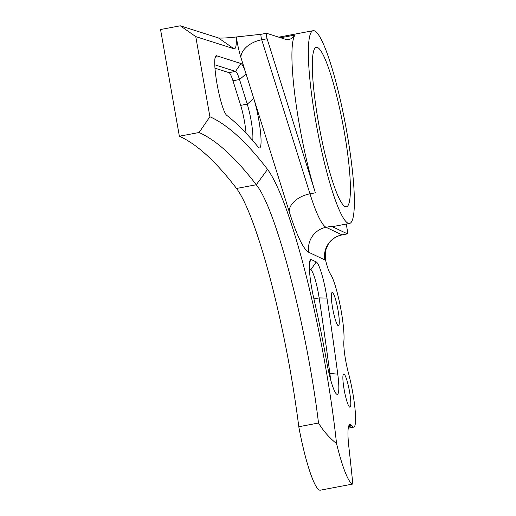 <?xml version="1.0" encoding="UTF-8"?>
<svg xmlns="http://www.w3.org/2000/svg" width="516" height="516" viewBox="0 0 516 516"><rect width="100%" height="100%" fill="white"/><g stroke="black" fill="none" stroke-linecap="round" stroke-linejoin="round"><path stroke-width="0.77" d="M313.689 297.848A30.438 4.444 -100.7 0 1 311.683 287.915A30.438 4.444 -100.7 0 1 310.264 259.98A30.438 4.444 -100.7 0 1 311.341 259.613L316.244 261.935A30.438 4.444 -100.7 0 1 326.963 298.074A677.495 98.969 -100.7 0 1 337.761 374.152A30.438 4.444 -100.7 0 1 336.613 394.134A30.438 4.444 -100.7 0 1 326.97 363.316A209.348 30.579 79.3 0 0 313.689 297.848M226.705 115.3A30.438 4.444 -100.7 0 1 217.068 84.127A30.438 4.444 -100.7 0 1 215.656 56.192A30.438 4.444 -100.7 0 1 216.597 55.773L240.953 63.526A30.438 4.444 -100.7 0 1 246.08 73.962L240.901 57.437A24.891 3.638 -100.7 0 1 236.863 40.287A24.891 3.638 -100.7 0 1 236.315 36.978A39.842 5.818 -100.7 0 1 233.941 48.756L195.764 36.604L209.896 116.745A1801.717 263.199 -100.7 0 1 267.546 169.409A195.822 28.606 -100.7 0 1 336.542 443.567A64.255 9.385 79.3 0 0 352.834 484.034A691.027 100.949 79.3 0 0 348.868 446.998A39.842 5.818 -100.7 0 1 349.158 425.113A39.842 5.818 -100.7 0 1 351.886 425.881A37.204 5.437 79.3 0 0 353.718 427.145A37.204 5.437 79.3 0 0 348.365 372.7A23.672 3.457 79.3 0 1 345.61 360.129A23.672 3.457 79.3 0 1 343.888 341.005A37.204 5.437 79.3 0 0 340.05 304.975A37.204 5.437 79.3 0 0 330.401 273.99A23.672 3.457 79.3 0 1 325.48 259.774A24.891 3.638 -100.7 0 1 324.757 259.883L308.794 252.311A119.583 17.467 -100.7 0 1 289.166 211.502L253.788 98.562A30.438 4.444 -100.7 0 1 260.515 132.141A30.438 4.444 -100.7 0 1 258.851 147.711A30.438 4.444 -100.7 0 1 258.239 147.118A1815.243 265.179 79.3 0 0 226.705 115.3M266.508 33.263A3.38 0.497 79.3 0 0 266.462 33.256A3.38 0.497 79.3 0 0 266.559 36.41A3.38 0.497 79.3 0 0 267.107 38.745L315.373 192.81A98.079 14.325 -100.7 0 1 299.454 125.24A98.079 14.325 -100.7 0 1 295.017 35.049A338.193 49.407 -100.7 0 1 288.947 39.442A338.193 49.407 -100.7 0 1 284.948 39.132L266.508 33.263M344.153 131.135A81.167 11.855 79.3 0 0 316.34 47.298A81.167 11.855 79.3 0 0 318.559 122.989A81.167 11.855 79.3 0 0 346.365 206.832A81.167 11.855 79.3 0 0 344.153 131.135M337.98 309.942A16.912 2.47 79.3 0 0 332.188 292.475A16.912 2.47 79.3 0 0 332.646 308.245A16.912 2.47 79.3 0 0 338.438 325.706A16.912 2.47 79.3 0 0 337.98 309.942M349.5 391.431A16.912 2.47 79.3 0 0 343.708 373.965A16.912 2.47 79.3 0 0 344.172 389.735A16.912 2.47 79.3 0 0 349.964 407.201A16.912 2.47 79.3 0 0 349.5 391.431M315.373 192.81L309.981 193.829A98.079 14.325 79.3 0 0 326.073 227.298L342.037 234.87A3.38 0.497 79.3 0 0 342.095 234.877C333.11 236.947 329.085 242.546 327.905 244.926L325.738 250.054L325.48 259.774M315.895 122.144A98.079 14.325 79.3 0 0 349.493 223.447A98.079 14.325 79.3 0 0 346.817 131.986A98.079 14.325 79.3 0 0 313.212 30.683A98.079 14.325 79.3 0 0 315.895 122.144M349.493 223.447L333.059 226.543A98.079 14.325 -100.7 0 1 331.466 226.279L347.429 233.851A3.38 0.497 79.3 0 0 347.487 233.864A3.38 0.497 79.3 0 0 347.429 230.916A704.553 102.923 79.3 0 0 346.275 224.054M195.764 36.604L180.271 25.8L160.547 29.515L179.362 136.218A1788.192 261.225 79.3 0 1 236.528 188.469A182.296 26.632 79.3 0 1 298.79 426.738A64.255 9.385 79.3 0 0 320.281 490.2L352.834 484.034M348.681 426.184L350.319 425.152L351.886 425.881L348.584 426.5M336.542 443.567C329.331 437.813 323.326 430.963 318.514 423.023L298.79 426.738M179.362 136.218L199.086 132.509C216.63 140.397 235.683 157.812 256.252 184.754C275.847 208.083 307.039 327.563 318.514 423.023M199.086 132.509L209.896 116.745M180.271 25.8L218.449 37.952C221.603 38.261 227.556 37.932 236.315 36.978L261.07 34.275A3.38 0.497 79.3 0 0 261.167 37.429A3.38 0.497 79.3 0 0 261.715 39.758A21.511 13.377 -17.4 0 0 240.901 57.437M252.692 140.539A23.672 3.457 79.3 0 0 247.241 104.122L253.788 98.562L246.08 73.962L239.534 79.522A23.672 3.457 79.3 0 0 235.548 71.401L214.785 64.797M330.466 379.157A23.672 3.457 79.3 0 0 329.834 373.229A670.736 97.982 79.3 0 0 319.146 297.913A23.672 3.457 79.3 0 0 310.806 269.804L309.419 269.146M246.061 133.205A23.672 3.457 79.3 0 0 240.669 105.361L232.961 80.76A23.672 3.457 79.3 0 0 228.969 72.64L235.548 71.401L240.953 63.526M240.669 105.361L247.241 104.122L239.534 79.522L232.961 80.76M214.979 68.189L228.969 72.64M266.43 33.276L261.115 34.275A3.38 0.497 79.3 0 0 261.07 34.275L266.462 33.256M331.466 226.279L326.073 227.298A21.511 21.156 -64.6 0 0 308.794 252.311M236.528 188.469L256.252 184.754L267.546 169.409M295.017 35.049L280.627 37.758M324.757 259.883A21.511 21.156 -64.6 0 1 342.037 234.87L347.429 233.851M267.107 38.745L261.715 39.758L309.981 193.829A21.511 13.377 -17.4 0 0 289.166 211.502M347.487 233.864L342.095 234.877A3.38 0.497 79.3 0 0 342.14 234.851M233.941 48.756L218.449 37.952M309.465 270.055L310.806 269.804L316.244 261.935M313.928 298.893L319.146 297.913L326.963 298.074M329.027 373.384L337.761 374.152M216.597 55.773L215.043 58.037M311.341 259.613L309.606 262.128M313.212 30.683L278.763 37.165M348.255 428.17L353.718 427.145"/></g></svg>
